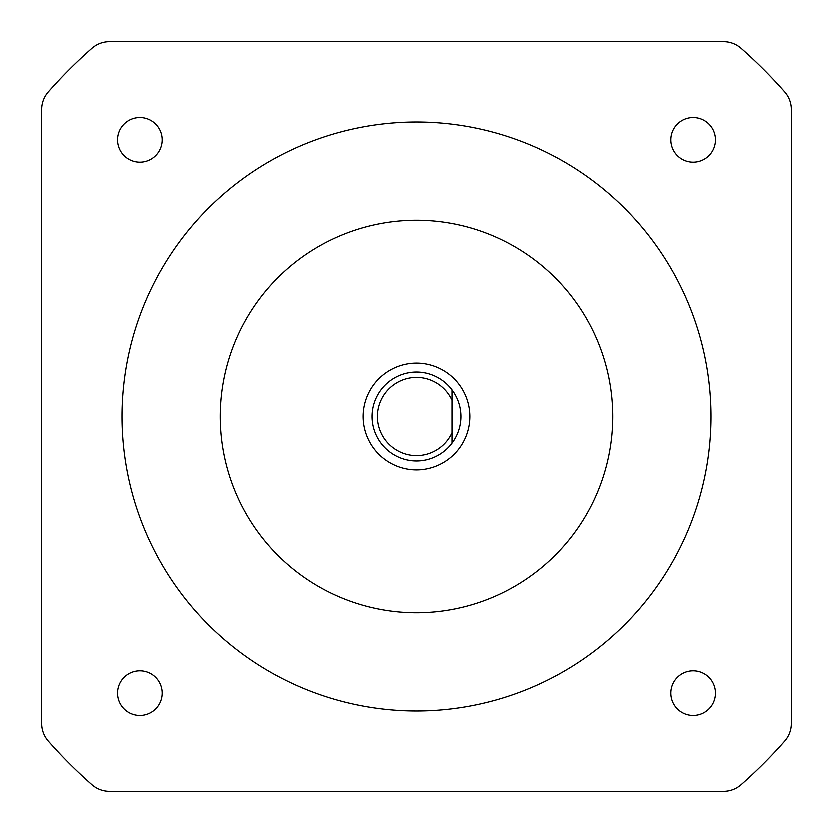 <?xml version="1.0" encoding="UTF-8"?>
<svg xmlns="http://www.w3.org/2000/svg" width="833" height="833" viewBox="0 0 833 833"><rect width="100%" height="100%" fill="white"/><g stroke="black" fill="none" stroke-linecap="round" stroke-linejoin="round"><path stroke-width="1.25" d="M139.829 715.485A22.314 22.314 0 0 1 120.504 682.019A22.314 22.314 0 0 1 159.145 682.019A22.314 22.314 0 0 1 139.829 715.485M693.171 715.485A22.314 22.314 0 0 1 673.855 682.019A22.314 22.314 0 0 1 712.496 682.019A22.314 22.314 0 0 1 693.171 715.485M166.246 41.65L109.529 41.65A26.771 26.771 0 0 0 91.817 48.345A490.876 490.876 0 0 0 48.345 91.817A26.771 26.771 0 0 0 41.65 109.529L41.65 166.246M41.65 666.754L41.65 723.471A26.771 26.771 0 0 0 48.345 741.183A490.876 490.876 0 0 0 91.817 784.655A26.771 26.771 0 0 0 109.529 791.35L166.246 791.35M791.35 166.246L791.35 109.529A26.771 26.771 0 0 0 784.655 91.817A490.876 490.876 0 0 0 741.183 48.345A26.771 26.771 0 0 0 723.471 41.65L666.754 41.65M666.754 791.35L723.471 791.35A26.771 26.771 0 0 0 741.183 784.655A490.876 490.876 0 0 0 784.655 741.183A26.771 26.771 0 0 0 791.35 723.471L791.35 666.754M693.171 162.133A22.314 22.314 0 0 1 673.855 128.667A22.314 22.314 0 0 1 712.496 128.667A22.314 22.314 0 0 1 693.171 162.133M139.829 162.133A22.314 22.314 0 0 1 120.504 128.667A22.314 22.314 0 0 1 159.145 128.667A22.314 22.314 0 0 1 139.829 162.133M416.5 711.028A294.528 294.528 0 0 1 161.435 269.236A294.528 294.528 0 0 1 671.565 269.236A294.528 294.528 0 0 1 416.5 711.028M791.35 723.471L791.35 109.529A26.771 26.771 0 0 0 784.655 91.817M723.471 41.65L109.529 41.65A26.771 26.771 0 0 0 91.817 48.345M41.65 109.529L41.65 723.471A26.771 26.771 0 0 0 48.345 741.183M109.529 791.35L723.471 791.35A26.771 26.771 0 0 0 741.183 784.655M452.204 389.729L452.204 443.271A44.628 44.628 0 0 0 452.204 389.729L452.204 400.142A39.266 39.266 0 0 0 392.208 385.637A39.266 39.266 0 0 0 392.208 447.363A39.266 39.266 0 0 0 452.204 432.858L452.204 443.271A44.628 44.628 0 0 1 386.47 449.508A44.628 44.628 0 0 1 386.47 383.492A44.628 44.628 0 0 1 452.204 389.729M461.128 416.5A44.628 44.628 0 0 1 452.204 443.271M470.051 416.5A53.551 53.551 0 0 1 389.729 462.877A53.551 53.551 0 0 1 389.729 370.123A53.551 53.551 0 0 1 470.051 416.5M416.5 612.849A196.349 196.349 0 0 1 220.151 416.5A196.349 196.349 0 0 1 416.5 220.151A196.349 196.349 0 0 1 612.849 416.5A196.349 196.349 0 0 1 416.5 612.849"/></g></svg>
